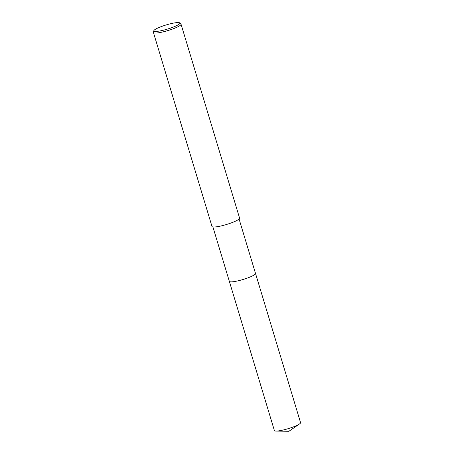 <?xml version="1.0" encoding="UTF-8"?>
<svg xmlns="http://www.w3.org/2000/svg" width="454" height="454" viewBox="0 0 454 454"><rect width="100%" height="100%" fill="white"/><g stroke="black" fill="none" stroke-linecap="round" stroke-linejoin="round"><path stroke-width="0.68" d="M255.5 273.404A13.677 2.185 163.2 0 1 255.517 273.45A13.671 2.185 163.2 0 1 254.285 274.886A13.671 2.185 163.2 0 1 239.882 280.379A13.671 2.185 163.2 0 1 229.338 281.349L212.915 226.949M255.506 273.416A13.671 2.185 163.2 0 1 254.291 274.886A13.671 2.185 163.2 0 1 239.78 280.413A13.671 2.185 163.2 0 1 229.332 281.321A13.677 2.185 163.2 0 0 229.338 281.355A13.677 2.185 163.2 0 0 236.857 281.1A13.677 2.185 163.2 0 0 255.517 273.45L239.088 219.049M179.716 22.904L180.913 24.011A14.414 2.304 163.2 0 1 181.038 24.204A14.414 2.304 163.2 0 1 179.744 25.719A14.414 2.304 163.2 0 1 164.558 31.513A14.414 2.304 163.2 0 1 153.441 32.535A14.414 2.304 163.2 0 1 153.441 32.308L153.827 30.719A13.58 2.174 163.2 0 1 155.047 29.504A13.58 2.174 163.2 0 1 168.752 24.204A13.58 2.174 163.2 0 1 179.716 22.904A13.58 2.174 163.2 0 1 178.615 24.51A13.58 2.174 163.2 0 1 163.707 30.123A13.58 2.174 163.2 0 1 153.827 30.719M181.038 24.204L239.587 218.136A14.414 2.304 163.2 0 1 238.293 219.651A14.414 2.304 163.2 0 1 223.113 225.445A14.414 2.304 163.2 0 1 211.995 226.467L153.441 32.535M255.517 273.45L300.559 422.646A13.671 2.185 163.2 0 1 299.475 423.991A13.671 2.185 163.2 0 1 281.906 430.296A13.671 2.185 163.2 0 1 276.032 431.067A13.671 2.185 163.2 0 1 274.386 430.551L229.338 281.355M299.475 423.991L288.892 431.3L276.032 431.067"/></g></svg>
